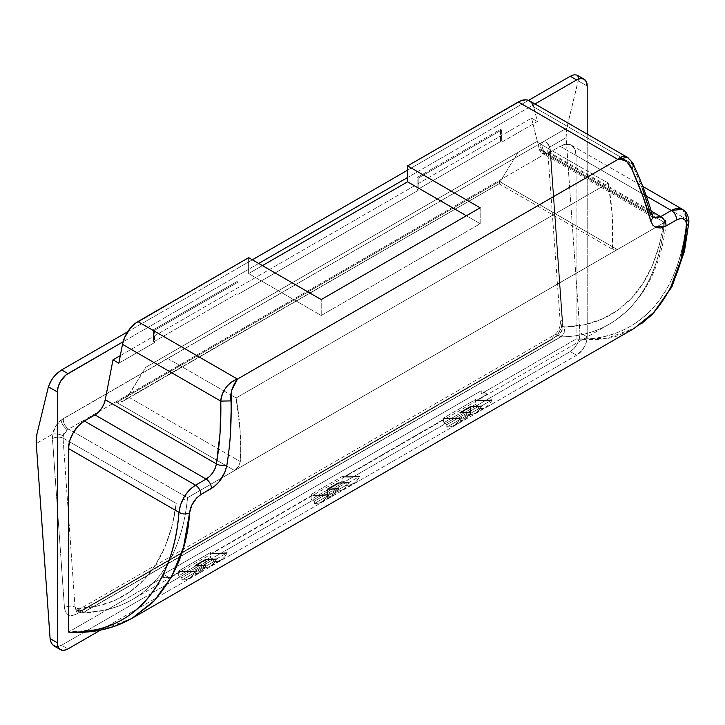 <?xml version="1.0" encoding="UTF-8"?>
<svg xmlns="http://www.w3.org/2000/svg" width="725" height="725" viewBox="0 0 725 725"><rect width="100%" height="100%" fill="white"/><g stroke="black" fill="none" stroke-linecap="round" stroke-linejoin="round"><path stroke-width="0.54" stroke-dasharray="3.62 2.72" d="M83.973 612.208A271.077 156.509 -120 0 0 132.856 599.258A271.077 156.509 -120 0 0 187.53 497.722A271.077 156.509 60 0 1 132.412 599.512A271.077 156.509 60 0 1 83.973 612.208L560.824 336.898L83.973 612.208L560.579 336.826L83.728 612.136L81.227 610.695L558.087 335.385L560.824 336.898A271.077 156.509 -120 0 0 609.272 324.202A271.077 156.509 -120 0 0 663.892 227.07A271.077 156.509 -120 0 0 664.381 222.412L187.53 497.722L68.63 429.055L187.53 497.694L234.583 470.534L116.616 402.429L499.371 181.449L617.338 249.554L664.381 222.385L545.49 153.745L67.452 429.807A7.495 3.081 52.9 0 1 61.181 420.047L566.769 128.144A37.464 21.632 -120 0 0 566.107 137.659L549.613 147.175L546.913 142.68L544.982 141.846L542.527 142.136L566.769 128.144L578.242 80.883L578.432 77.24L576.973 75.083L577.897 75.953M107.173 628.557L68.485 632.091L163.333 577.336A269.745 155.739 -120 0 0 169.315 577.734L179.918 571.608A269.745 155.739 -120 0 0 195.188 571.273L205.791 565.156A269.745 155.739 60 0 1 195.125 565.6L205.719 559.482A269.745 155.739 -120 0 0 216.385 559.038L226.979 552.921A269.745 155.739 60 0 1 211.709 553.257L312.375 495.139A269.745 155.739 -120 0 0 327.655 494.803L338.249 488.677A269.745 155.739 60 0 1 327.582 489.13L338.176 483.013A269.745 155.739 -120 0 0 348.843 482.56L359.437 476.443A269.745 155.739 60 0 1 344.167 476.787L444.833 418.66A269.745 155.739 -120 0 0 460.112 418.325L470.706 412.208A269.745 155.739 60 0 1 460.04 412.652L470.634 406.535A269.745 155.739 -120 0 0 481.3 406.091L491.903 399.973A269.745 155.739 60 0 1 476.624 400.309L487.218 394.192A269.745 155.739 60 0 1 481.237 393.793L576.076 339.037C596.032 340.369 610.124 339.173 618.353 335.458L634.058 328.479M238.036 294.377L418.18 190.367L418.18 178.132L501.637 129.956L501.637 142.191L537.388 121.546L533.736 106.928L537.388 121.546L501.637 142.191L500.576 141.574L417.12 189.76L418.18 190.367L238.036 294.377L236.975 293.761L153.528 341.937L154.588 342.553L154.588 330.319L238.036 282.134L238.036 294.377L238.036 282.134L236.975 281.527L236.975 293.761L238.036 294.377M530.02 101.137L529.585 100.866A22.475 12.978 120 0 1 533.736 106.928L620.854 157.225L533.736 106.928M262.414 265.622L248.639 273.57L248.639 257.665L248.639 273.57L262.414 265.622M118.828 363.198L154.588 342.553L118.828 363.198M120.305 355.622L531.561 118.175L537.388 121.546L531.561 118.175L539.309 149.123A14.989 8.655 120 0 0 542.092 153.174A14.989 8.655 120 0 0 549.586 152.44L560.18 146.314L646.347 196.067L560.18 146.314L549.586 152.44L651.24 211.129L549.586 152.44L546.143 153.763L541.783 152.984L539.309 149.123L650.479 213.313L539.309 149.123L531.561 118.175L120.305 355.622M53.84 645.83L57.474 646.609L61.598 645.241L570.249 351.58L574.236 348.272L577.472 343.514L579.474 338.049L579.937 332.702L566.107 137.659L549.613 147.175L550.511 151.045L562.5 320.097L561.213 328.217L556.791 335.657L552.803 338.974L75.953 614.283L71.829 615.652L68.195 614.873L65.603 612.054L64.453 607.641L52.463 438.589L52.753 434.039L36.268 443.555L52.753 434.039C53.777 428.421 56.586 423.753 61.181 420.047L55.617 426.336L52.753 434.039A7.495 2.302 -169.4 0 1 63.039 435.698L63.039 438.054L176.257 503.431L171.943 526.196L165.037 546.704L155.648 564.648L143.913 579.764L129.993 591.854L114.088 600.735L96.434 606.281L77.276 608.411L75.028 607.106L63.039 438.054L176.257 503.431A263.583 152.177 60 0 1 77.276 608.411L75.028 607.106L75.781 609.417L77.222 610.912L79.134 611.356L81.227 610.695L83.728 612.136L81.408 612.852L79.532 612.235L77.276 608.411L79.532 612.235L81.626 612.861C100.349 612.634 117.278 608.184 132.412 599.512L171.526 576.937M132.041 618.271L102.297 629.681L68.485 632.091L163.333 577.336L163.333 574.272L481.237 390.739L481.237 393.793L576.076 339.037C638.997 341.847 681.11 293.072 686.584 219.294L576.076 155.494L576.076 339.037C591.564 339.608 605.901 337.207 619.059 331.842C632.064 326.54 643.365 318.583 652.971 307.971C662.469 297.477 670.072 284.644 675.8 269.473C681.464 254.439 685.062 237.709 686.584 219.294L576.076 155.494A22.475 12.978 120 0 0 571.418 145.208A22.475 12.978 120 0 0 560.18 146.314L566.261 144.203L571.418 145.208L642.758 186.388M688.75 222.956L682.452 209.308L685.687 213.15M652.582 215.823A7.495 5.12 -15.5 0 0 650.479 213.313L653.352 217.409L651.974 216.249L650.479 213.313C646.12 197.544 639.967 181.005 632.028 163.669L620.863 157.234L633.695 165.01L627.216 157.243M642.595 189.08L632.028 163.669L628.194 157.887M127.691 331.769L252.345 259.804L127.691 331.769M407.586 170.176L528.525 100.349L407.586 170.176M534.978 103.974L407.586 177.516L534.978 103.974M258.698 263.474L123.114 341.756L258.698 263.474M57.474 646.609L61.598 645.241L67.96 648.911L61.598 645.241L570.249 351.58L574.236 348.272L577.472 343.514L579.474 338.049L579.937 332.702L587.205 336.898L586.996 339.4L585.419 344.728L582.492 349.785L576.602 355.25L570.249 351.58L576.602 355.25L100.503 630.125L576.602 355.25A14.989 8.655 -60 0 0 587.205 336.898L587.205 134.125L587.205 336.898L579.937 332.702L566.107 137.659L566.769 128.144L578.541 78.907M641.888 323.332L634.176 328.362L607.061 338.258L576.076 339.037L576.076 155.494L574.862 149.169L571.418 145.208M587.205 86.057L578.242 80.883L587.205 86.057M561.096 336.654L558.087 335.385L561.567 331.271L562.482 325.679L564.73 326.984L564.204 332.413L562.899 334.868L561.096 336.654L564.204 332.413L564.73 326.984A263.583 152.177 -120 0 0 663.71 221.995L659.388 244.769L652.491 265.278L643.102 283.221L631.357 298.337L617.437 310.427L601.542 319.308L583.888 324.854L564.73 326.984L562.482 325.679L550.483 156.627L663.71 221.995L550.483 156.627L548.671 153.047L546.55 153.202L545.49 153.745L664.381 222.385L666.32 221.016L663.71 221.995L666.411 221.062M612.688 248.675L612.471 246.745A257.656 148.761 -120 0 0 608.257 183.126L236.096 397.989A257.656 148.761 60 0 1 240.31 461.608L238.643 466.383L235.036 470.244L616.875 249.79L613.586 249.917L612.471 246.745L500.051 181.839L499.371 183.579L126.023 399.131L145.807 367.276L164.358 356.573L223.808 390.902L164.358 356.573L536.509 141.71L145.807 367.276L517.967 152.413L145.807 367.276L127.89 396.702L240.31 461.608L127.89 396.702L124.111 400.635L499.371 183.579L124.356 400.49L122.117 401.541L116.616 402.429L499.371 181.449L499.371 183.978L499.371 181.449L617.338 249.554L615.045 250.306L613.586 249.917L612.688 248.675M124.356 400.49L122.117 401.541L116.616 402.429L234.583 470.534L235.036 470.244L187.53 497.694A271.077 156.509 60 0 1 187.53 497.722L655.69 227.433L235.036 470.244L238.643 466.383L240.31 461.608L240.147 430.741L236.096 397.989L231.085 395.098L236.096 397.989L608.257 183.126L536.509 141.71L517.967 152.413L500.051 181.839L517.967 152.413L536.509 141.71L608.257 183.126L612.308 215.878L612.471 246.745L500.051 181.839L499.371 183.978L613.586 249.917M223.826 390.911L231.058 395.08L223.826 390.911M480.177 207.803L480.177 223.708L466.402 215.76L480.177 223.708L321.22 315.484L248.639 273.57L321.22 315.484L321.22 299.57L321.22 315.484L480.177 223.708L480.177 207.803M417.12 189.76L417.12 177.516L418.18 178.132L418.18 190.367L417.12 189.76L500.576 141.574L501.637 142.191L501.637 129.956L500.576 129.34L500.576 141.574L500.576 129.34L417.12 177.516L417.12 189.76M417.12 177.516L418.18 178.132L501.637 129.956L500.576 129.34L417.12 177.516M236.975 293.761L236.975 281.527L153.528 329.703L153.528 341.937L236.975 293.761M153.528 341.937L153.528 329.703L154.588 330.319L154.588 342.553L153.528 341.937M154.588 330.319L238.036 282.134L236.975 281.527L153.528 329.703L154.588 330.319M487.218 394.192L481.237 390.739L163.333 574.272L169.315 577.734L179.918 571.608L178.694 570.91L210.486 552.559L211.709 553.257L312.375 495.139L311.152 494.432L342.943 476.08L344.167 476.787L444.833 418.66L443.618 417.962L475.41 399.602L476.624 400.309L487.218 394.192A269.745 155.739 60 0 1 481.237 393.793L481.237 390.739L487.218 394.192M169.315 577.734A269.745 155.739 60 0 1 163.333 577.336L163.333 574.272L169.315 577.734M216.385 559.038A37.464 21.632 60 0 1 210.44 566.098A37.464 21.632 60 0 1 205.719 567.711L195.125 573.828A37.464 21.632 -120 0 0 199.846 572.224A37.464 21.632 -120 0 0 205.791 565.156L195.188 571.273A37.464 21.632 60 0 1 189.252 578.342A37.464 21.632 60 0 1 181.875 580.091L213.667 561.73A37.464 21.632 -120 0 0 221.043 559.981A37.464 21.632 -120 0 0 226.979 552.921L216.385 559.038L214.528 562.373L212.09 564.965L209.126 566.76L205.719 567.711L205.719 559.482L205.719 567.711L195.125 573.828L195.125 565.6L195.125 573.828L198.532 572.877L201.496 571.082L205.791 565.156M212.479 553.293A269.745 155.739 60 0 1 211.709 553.257L210.486 552.559L210.486 557.452L178.694 575.804L178.694 570.91L210.486 552.559L210.486 557.452L213.667 559.283L213.667 561.73L181.875 580.091L181.875 577.635L213.667 559.283L181.875 577.635L178.694 575.804L210.486 557.452L213.667 559.283L213.667 561.73L217.953 561.259L221.687 559.582L224.732 556.773L226.979 552.921M180.688 571.644A269.745 155.739 60 0 1 179.918 571.608L178.694 570.91L178.694 575.804L181.875 577.635L181.875 580.091L186.162 579.61L189.896 577.934L192.941 575.124L195.188 571.273M348.843 482.56A37.464 21.632 60 0 1 342.907 489.629A37.464 21.632 60 0 1 338.176 491.233L327.582 497.35A37.464 21.632 -120 0 0 332.304 495.746A37.464 21.632 -120 0 0 338.249 488.677L327.655 494.803A37.464 21.632 60 0 1 321.71 501.863A37.464 21.632 60 0 1 314.333 503.612L346.124 485.261A37.464 21.632 -120 0 0 353.501 483.512A37.464 21.632 -120 0 0 359.437 476.443L348.843 482.56L344.547 488.496L341.584 490.29L338.176 491.233L338.176 483.013L338.176 491.233L327.582 497.35L327.582 489.13L327.582 497.35L330.99 496.407L333.953 494.613L338.249 488.677M344.937 476.814A269.745 155.739 60 0 1 344.167 476.787L342.943 476.08L342.943 480.974L311.152 499.326L311.152 494.432L342.943 476.08L342.943 480.974L346.124 482.814L346.124 485.261L314.333 503.612L314.333 501.165L346.124 482.814L314.333 501.165L311.152 499.326L342.943 480.974L346.124 482.814L346.124 485.261L350.411 484.78L354.144 483.104L357.189 480.294L359.437 476.443M313.146 495.166A269.745 155.739 60 0 1 312.375 495.139L311.152 494.432L311.152 499.326L314.333 501.165L314.333 503.612L318.628 503.132L322.353 501.464L325.398 498.646L327.655 494.803M481.3 406.091A37.464 21.632 60 0 1 475.364 413.15A37.464 21.632 60 0 1 470.634 414.754L460.04 420.881A37.464 21.632 -120 0 0 464.761 419.267A37.464 21.632 -120 0 0 470.706 412.208L460.112 418.325A37.464 21.632 60 0 1 454.167 425.385A37.464 21.632 60 0 1 446.79 427.134L478.582 408.782A37.464 21.632 -120 0 0 485.958 407.033A37.464 21.632 -120 0 0 491.903 399.973L481.3 406.091L479.452 409.426L477.005 412.017L474.041 413.812L470.634 414.754L470.634 406.535L470.634 414.754L460.04 420.881L460.04 412.652L460.04 420.881L463.447 419.929L466.411 418.135L470.706 412.208M460.112 418.325L457.865 422.177L454.82 424.986L451.086 426.663L446.79 427.134L446.79 424.687L478.582 406.335L478.582 408.782L446.79 427.134L446.79 424.687L443.618 422.856L475.41 404.496L478.582 406.335L446.79 424.687L443.618 422.856L443.618 417.962L475.41 399.602L475.41 404.496L443.618 422.856L443.618 417.962L444.833 418.66A269.745 155.739 -120 0 0 445.603 418.697M491.903 399.973L489.656 403.825L486.611 406.634L482.877 408.311L478.582 408.782L478.582 406.335L475.41 404.496L475.41 399.602L476.624 400.309A269.745 155.739 -120 0 0 477.394 400.336M546.55 153.202A7.495 5.365 69.3 0 1 542.527 142.136A7.495 5.365 -110.7 0 0 546.55 153.202L545.49 153.745A7.495 4.323 60 0 1 540.342 143.197A7.495 4.323 -120 0 0 545.49 153.745L68.63 429.055A7.495 4.323 60 0 1 63.483 418.506L542.527 142.136C546.016 141.185 548.381 142.87 549.613 147.175L550.511 151.045L562.5 320.097A7.495 3.942 -4.1 0 0 560.298 323.151C560.072 328.208 558.087 332.159 554.335 335.013L77.484 610.323A7.495 4.323 60 0 1 81.227 610.695L558.087 335.385A7.495 4.323 -120 0 0 554.335 335.013A7.495 4.323 -120 0 0 552.803 338.974L75.953 614.283A7.495 4.323 60 0 1 77.484 610.323L76.542 610.704L77.222 610.912L81.227 610.695A7.495 4.323 -120 0 0 77.475 610.323A7.495 4.323 -120 0 0 75.953 614.283C69.5 617.156 65.667 614.945 64.453 607.641A7.495 3.942 175.9 0 1 75.028 607.106A7.495 3.942 -4.1 0 0 64.453 607.641L52.463 438.589A7.495 3.942 175.9 0 1 63.039 438.054A7.495 3.942 -4.1 0 0 52.463 438.589L52.753 434.039A7.495 2.302 10.6 0 1 63.039 435.698L67.452 429.807A7.495 3.081 -127.1 0 1 61.181 420.047L63.483 418.506A7.495 4.323 -120 0 0 68.63 429.055L65.277 431.593L63.582 433.894L63.039 438.054L75.028 607.106L77.222 610.912L79.532 612.235M184.431 499.407L182.265 500.54L184.431 499.407M182.809 500.268L182.265 500.549M81.408 612.852L83.457 612.417M666.166 221.288L664.381 222.385A271.077 156.509 60 0 1 609.716 323.948A271.077 156.509 60 0 1 560.824 336.898M549.613 147.175A7.495 5.147 -23.4 0 0 548 152.631A7.495 5.147 -23.4 0 0 549.894 154.615A7.495 5.147 156.6 0 1 548 152.631A7.495 5.147 156.6 0 1 549.613 147.175M171.589 576.892L609.272 324.202C642.096 304.21 661.146 269.827 666.411 221.043L547.855 152.359L560.298 323.151A7.495 3.942 -4.1 0 0 562.482 325.679L550.483 156.627A7.495 3.942 175.9 0 1 548.308 154.099A7.495 3.942 175.9 0 1 550.511 151.045A7.495 3.942 -4.1 0 0 548.308 154.09A7.495 3.942 -4.1 0 0 550.483 156.627L549.894 154.615M552.803 338.974A7.495 4.323 60 0 1 554.326 335.013A7.495 4.323 60 0 1 558.087 335.385C561.222 333.11 562.691 329.884 562.482 325.679A7.495 3.942 175.9 0 1 560.298 323.142A7.495 3.942 175.9 0 1 562.5 320.097C562.373 328.18 559.138 334.47 552.803 338.974M664.381 222.412A271.077 156.509 -120 0 0 664.381 222.385L655.663 227.423L664.381 222.412M686.584 219.294L688.75 222.974M651.059 221.968L654.793 226.943M653.352 217.409L542.092 153.174M210.44 566.098L221.043 559.981M189.252 578.342L199.846 572.224M342.907 489.629L353.501 483.512M321.71 501.863L332.304 495.746M475.364 413.15L485.958 407.033M454.167 425.385L464.761 419.267"/><path stroke-width="1.09" d="M131.905 618.389L634.058 328.479L652.264 314.251C673.09 290.526 684.518 261.091 686.557 225.955L686.104 221.841L685.261 220.3L682.506 218.569L680.712 218.47L676.633 219.874L666.039 225.992L660.847 227.976L656.288 227.677L652.799 225.131L650.642 220.645L642.694 195.623L631.982 169.396L627.053 161.956C624.37 159.627 621.316 158.793 617.899 159.455L237.474 379.084L231.755 390.177L230.432 433.641C229.988 442.087 228.801 452.645 226.862 465.305L224.886 472.192L219.131 481.763L214.093 486.665L200.843 494.577L196.692 497.921L191.762 505.234L189.569 512.883C187.53 548.028 174.997 578.097 151.969 603.1L131.905 618.389L114.659 626.264L107.173 628.557M533.736 106.928L531.633 102.597L528.09 100.195L525.888 99.805L520.94 100.703L407.586 165.898L407.586 181.803L262.414 265.622L407.586 181.803L407.586 165.898L518.321 101.962L617.899 159.455C620.373 156.917 623.011 155.984 625.802 156.645L628.194 157.887M248.639 257.665L135.285 323.359L130.328 328.18L124.591 337.605L122.489 344.357L118.828 363.198L113 359.836L120.305 355.622L113 359.836L118.828 363.198L122.489 344.357L220.781 401.106L220.056 433.033L216.431 463.909L105.252 399.729L113 359.836L105.252 399.729L216.431 463.909L215.117 468.468L212.733 472.782L209.616 476.443L206.145 479.08L94.984 414.899A14.989 8.655 120 0 0 105.252 399.729L103.856 404.224L101.491 408.556L98.428 412.244L94.984 414.899L206.145 479.08L195.551 485.197L84.381 421.017L94.984 414.899L84.381 421.017A22.475 12.978 120 0 0 68.485 448.548L178.993 512.348L180.525 504.817L184.168 496.997C186.923 492.221 190.72 488.287 195.551 485.197L84.381 421.017L78.3 425.928L73.143 432.879L69.7 440.827L68.485 448.548L178.993 512.348C177.48 530.772 173.882 547.493 168.209 562.528C162.491 577.698 154.878 590.531 145.39 601.025C135.774 611.637 124.473 619.594 111.478 624.887C98.31 630.252 83.982 632.653 68.485 632.091L68.485 448.548L68.485 632.091C131.415 634.901 173.52 586.117 178.993 512.348C182.519 514.324 186.044 514.505 189.569 512.883C190.621 505.298 194.373 499.19 200.843 494.577L211.437 488.46C219.494 483.276 224.641 475.555 226.862 465.305C230.233 444.552 231.619 423.083 231.012 400.898C229.898 393.829 232.054 386.561 237.474 379.084L137.895 321.601L248.639 257.665L321.22 299.57L480.177 207.803L407.586 165.898L480.177 207.803L321.22 299.57L248.639 257.665M60.465 649.654L53.84 645.83L51.258 643.021L50.098 638.598L57.366 642.794A14.989 8.655 -60 0 0 60.465 649.654A14.989 8.655 -60 0 0 67.96 648.911L100.503 630.125L67.96 648.911L63.909 650.325L62.069 650.252L59.151 648.567L57.565 645.069L57.366 642.794L50.098 638.598L36.268 443.555A37.464 21.632 60 0 1 36.939 434.039L36.268 443.555L50.098 638.598L50.478 640.972L52.39 644.661L55.562 646.492L57.474 646.609M685.687 213.15L686.584 219.294M641.888 323.332L652.283 314.414L671.903 286.873L684.454 251.339L688.75 222.974C689.194 220.364 688.569 217.282 686.865 213.712C686.475 212.606 685.007 211.138 682.452 209.308L671.341 210.495C676.162 208.012 679.869 207.622 682.452 209.308L642.758 186.388M653.352 217.418L660.747 216.612A7.495 4.323 60 0 1 666.039 225.992A7.495 4.323 -120 0 0 660.747 216.612L671.341 210.495A7.495 4.323 60 0 1 676.633 219.874A7.495 4.323 -120 0 0 671.341 210.495L646.347 196.067L671.341 210.495L660.747 216.612L651.24 211.129L660.747 216.612L655.753 218.08L653.352 217.418L652.563 215.778C648.087 199.611 641.797 182.682 633.695 165.01L631.982 169.396C640.039 187.277 646.265 204.359 650.642 220.645L651.059 221.968M652.582 215.823A7.495 5.12 164.5 0 1 650.642 220.645A7.495 5.12 -15.5 0 0 652.582 215.823A7.495 5.12 164.5 0 0 650.479 213.313L642.595 189.08M627.297 157.28L529.558 100.847A22.475 12.978 120 0 0 518.321 101.962L617.899 159.455L237.474 379.084L137.895 321.601A22.475 12.978 120 0 0 122.489 344.357L220.781 401.106C220.871 396.802 222.638 392.243 226.082 387.422C229.327 383.271 233.124 380.489 237.474 379.084C227.868 382.936 222.294 390.277 220.781 401.106L231.012 400.898L220.781 401.106C221.261 422.738 219.811 443.673 216.431 463.909A7.495 3 9.5 0 0 226.862 465.305A7.495 3 -170.5 0 1 216.431 463.909C214.926 470.679 211.501 475.736 206.145 479.08A7.495 4.323 60 0 1 211.437 488.46A7.495 4.323 -120 0 0 206.145 479.08L195.551 485.197A7.495 4.323 60 0 1 200.843 494.577A7.495 4.323 -120 0 0 195.551 485.197C185.935 491.903 180.416 500.948 178.993 512.348C182.519 514.324 186.044 514.505 189.569 512.883L183.516 547.167L171.626 576.747L154.307 600.726L132.041 618.271C113.073 629.073 91.894 633.677 68.485 632.091M67.96 373.602L61.598 369.931L127.691 331.769L61.598 369.931L55.272 375.133L51.638 379.782L48.403 386.778L36.939 434.039L48.403 386.778L57.366 391.953L58.172 386.806L60.465 381.513L65.893 375.033L123.114 341.756L67.96 373.602L61.598 369.931L57.348 373.085L53.342 377.399L50.206 382.211L48.403 386.778L57.366 391.953A14.989 8.655 -60 0 1 67.96 373.602M252.345 259.804L407.586 170.176L252.345 259.804M528.525 100.349L570.249 76.27L576.602 79.94L534.978 103.974L576.602 79.94L580.662 78.527L584.096 79.197L586.398 81.834L587.205 86.057L587.205 134.125L587.205 86.057A14.989 8.655 -60 0 0 584.096 79.197A14.989 8.655 -60 0 0 576.602 79.94L570.249 76.27L528.525 100.349M407.586 177.516L258.698 263.474L407.586 177.516M578.541 78.907L577.897 75.953M576.973 75.083L574.1 74.738L570.249 76.27L574.1 74.738L576.973 75.083L584.096 79.197M57.366 642.794L57.366 391.953L57.366 642.794M466.402 215.76L407.586 181.803L466.402 215.76M195.188 571.273A269.745 155.739 60 0 1 180.688 571.644M226.979 552.921A269.745 155.739 60 0 1 212.479 553.293M327.655 494.803A269.745 155.739 60 0 1 313.146 495.166M359.437 476.443A269.745 155.739 60 0 1 344.937 476.814M477.394 400.336A269.745 155.739 -120 0 0 491.903 399.973M445.603 418.697A269.745 155.739 -120 0 0 460.112 418.325M348.843 482.56A269.745 155.739 -120 0 1 338.176 483.013L327.582 489.13A269.745 155.739 -120 0 0 338.249 488.677M216.385 559.038A269.745 155.739 -120 0 1 205.719 559.482L195.125 565.6A269.745 155.739 -120 0 0 205.791 565.156M481.3 406.091A269.745 155.739 -120 0 1 470.634 406.535L460.04 412.652A269.745 155.739 -120 0 0 470.706 412.208M688.75 222.974L686.557 225.955L680.893 260.012L670.072 288.967L654.385 312.004L634.176 328.362M654.793 226.943L666.039 225.992L676.633 219.874C683.186 216.974 686.493 219.004 686.557 225.955L688.75 222.956M627.216 157.243L617.899 159.455C625.34 159.491 630.034 162.808 631.982 169.396L633.695 165.01C633.84 163.877 631.674 161.285 627.216 157.243"/></g></svg>
